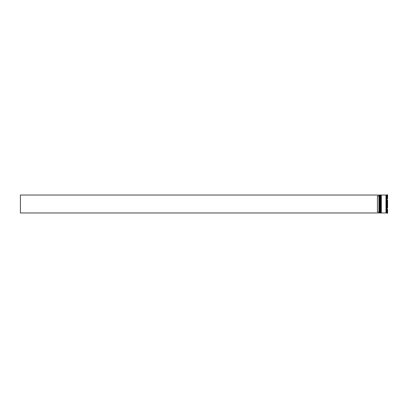 <?xml version="1.0" encoding="UTF-8"?>
<svg xmlns="http://www.w3.org/2000/svg" width="408" height="408" viewBox="0 0 408 408"><rect width="100%" height="100%" fill="white"/><g stroke="black" fill="none" stroke-linecap="round" stroke-linejoin="round"><path stroke-width="0.31" stroke-dasharray="2.04 1.53" d="M380.006 204L380.006 212.792L380.006 204M380.424 212.971L380.424 195.029M380.904 204L380.904 212.792L380.904 204M381.322 212.971L381.322 195.029M386.284 212.971L386.284 195.029M379.226 204L379.226 212.91L379.226 195.692L379.226 212.308L378.93 212.007L378.93 195.993L379.226 195.095L379.226 204M379.287 212.971L379.287 195.029M379.828 195.029L379.828 212.971M380.72 195.029L380.72 212.971M386.881 212.971L386.881 195.029M387.182 207.978L387.182 200.022L387.6 200.022L387.6 207.978L387.6 200.022L387.6 207.978L387.182 207.978M387.003 194.912L387.182 209.263M387.003 213.088L387.6 213.241L387.6 209.263M385.983 212.971L385.983 195.029M387.6 204L387.6 201.822L387.6 204M387.003 204L387.003 201.822L387.6 201.822L387.003 201.822L387.003 206.178L387.6 206.178L387.003 206.178L387.003 204M378.93 212.007L377.436 212.007L377.436 195.993L378.93 195.993M387.6 209.646L387.6 211.823L387.6 209.646L387.003 209.646L387.003 211.823L387.6 211.823L387.003 211.823L387.003 209.646L387.003 211.823L387.003 209.646L387.6 209.646L387.6 211.823L387.6 209.646M387.6 196.177L387.6 198.354L387.6 196.177L387.003 196.177L387.003 198.354L387.6 198.354L387.003 198.354L387.003 196.177L387.6 196.177L387.6 198.354L387.6 196.177M387.6 201.822L387.6 206.178L387.6 201.822M387.6 194.759L387.6 198.737L387.6 194.759L387.182 194.759L387.182 198.737L387.6 198.737L387.6 194.759M379.226 195.692L379.226 195.029L20.4 195.029L20.4 212.971L379.226 212.971L379.226 212.308M381.322 204L381.322 195.208L381.322 204M380.424 204L380.424 195.208L380.424 204M387.003 198.518L387.003 194.978M387.003 207.539L387.003 200.461M387.003 213.022L387.003 209.483M387.003 206.178L387.003 201.822L387.003 206.178M387.003 198.354L387.003 196.177L387.003 198.354M377.436 212.007L377.436 195.993L377.436 212.007M380.185 212.971L380.185 195.029M380.246 195.029L380.246 212.971M381.082 212.971L381.082 195.029M381.143 195.029L381.143 212.971M380.006 212.792L380.424 212.792M380.904 212.792L381.322 212.792M380.904 195.208L381.322 195.208M380.006 195.208L380.424 195.208"/><path stroke-width="0.61" d="M380.185 212.971L380.246 195.029L380.185 212.971L380.006 195.208L379.828 212.971L379.828 195.029L379.287 195.029L379.287 212.971L379.828 212.971M381.082 212.971L381.143 195.029L381.082 212.971L380.904 195.208L380.72 212.971L380.72 195.029L380.424 195.029L380.424 212.971L380.72 212.971M379.226 212.905L379.226 195.029L20.4 195.029L20.4 212.971L379.287 212.971M386.881 212.971L386.284 212.971L386.284 195.029L386.881 195.029L387.003 213.022M387.003 207.539L387.003 209.483M387.182 209.263L387.182 213.241L387.6 213.241L387.6 209.263L387.182 209.263L387.6 209.263M387.182 204L387.182 207.978L387.6 207.978L387.6 200.022L387.182 200.022L387.182 204M381.322 204L381.322 212.971L385.983 212.971L385.983 195.029L381.322 195.029L381.322 204M378.93 195.993L377.436 195.993L377.436 212.007L378.93 212.007L378.93 195.993L379.226 195.692M379.226 212.308L378.93 212.007M387.6 194.759L387.6 198.737L387.182 198.737L387.182 194.759L387.6 194.759M387.003 200.461L387.003 198.518M380.185 195.029L379.828 195.029M381.082 195.029L380.72 195.029M385.983 212.94L386.284 212.94M385.983 195.06L386.284 195.06"/></g></svg>
